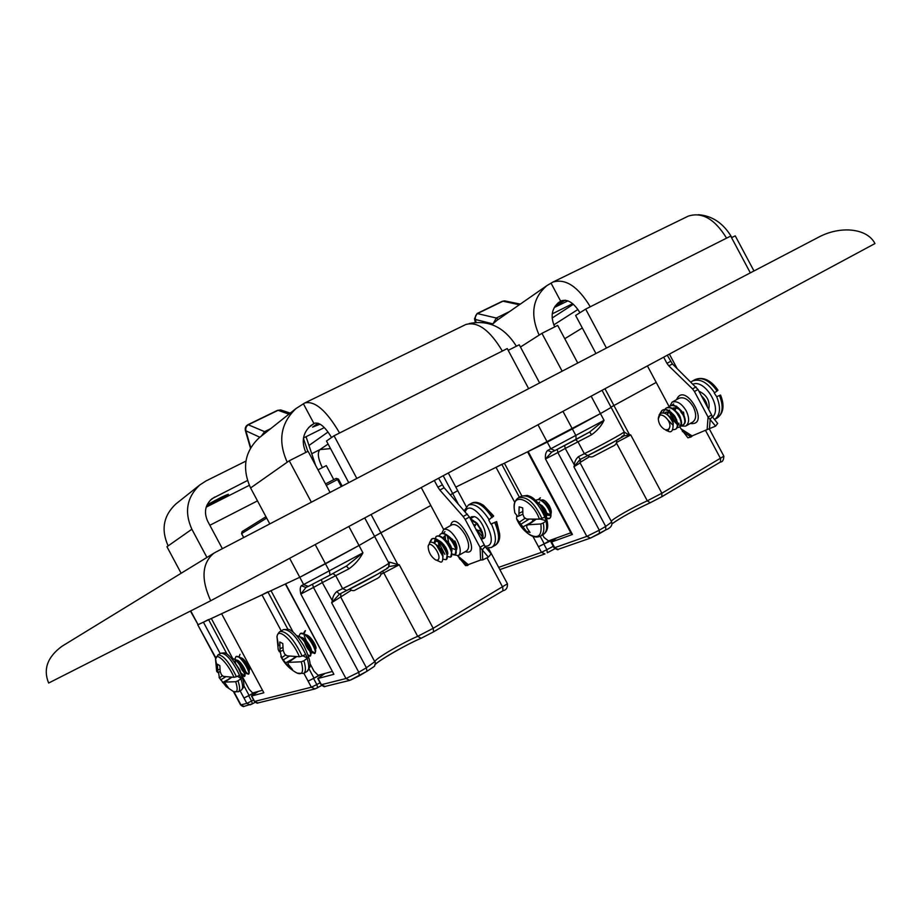 <?xml version="1.0" encoding="UTF-8"?>
<svg xmlns="http://www.w3.org/2000/svg" width="921" height="921" viewBox="0 0 921 921"><rect width="100%" height="100%" fill="white"/><g stroke="black" fill="none" stroke-linecap="round" stroke-linejoin="round"><path stroke-width="1.38" d="M62.824 645.759L61.949 646.289C47.432 657.007 42.999 669.245 48.652 683.037L210.679 600.768L874.95 243.57C867.386 228.281 840.574 225.392 818.608 237.192L817.503 237.768M215.652 552.209L213.776 553.268C201.918 563.249 200.882 579.079 210.679 600.768M245.93 461.099L206.051 480.923L199.822 484.941C186.79 497.236 184.142 511.995 191.867 529.23L206.937 557.447M181.138 573.265L166.954 546.729L168.14 545.9C160.864 529.656 163.431 515.679 175.842 503.994L176.521 503.453M222.364 548.686L207.651 521.159C203.714 512.295 205.187 504.8 212.083 498.664L247.45 480.532M315.074 423.05L313.969 423.591L303.4 403.812L296.021 408.533C280.617 423.165 277.682 441.044 287.214 462.204L289.24 460.776L311.367 502.198M269.795 523.911L250.581 487.957C241.751 468.305 244.595 451.601 259.112 437.855L259.906 437.222M289.24 460.776L308.086 451.278L330.063 492.424M331.548 437.521C325.125 426.803 319.46 422.048 314.556 423.246L310.907 425.49C302.871 432.663 301.179 441.643 305.83 452.418M311.735 453.742L319.955 449.586C317.204 452.672 318.01 458.693 322.362 467.626L326.299 465.612L333.782 479.634M465.496 324.664L465.784 324.526C477.619 321.199 489.811 330.04 502.348 351.051L507.252 348.575L528.654 388.674M356.83 478.436L334.058 435.783L339.584 433.008C326.506 410.616 314.924 400.6 304.816 402.949L303.4 403.812M334.058 435.783L326.495 441.021L348.737 482.673M516.37 346.227C504.443 327.185 488.706 319.633 469.146 323.57M539.614 382.94L519.248 344.776L508.196 350.348M328.095 444.026L319.955 449.586L330.535 448.596M324.342 427.586L303.481 437.993M308.972 445.465L328.049 432.007M320.128 424.178L312.564 427.137L318.044 423.211M207.075 504.892C218.104 498.745 225.219 495.21 228.408 494.289L206.442 506.412M562.144 300.545L560.705 301.259L551.046 283.15L546.97 285.568C532.545 297.944 529.932 314.452 539.153 335.106L541.928 333.333L562.132 371.186M492.021 324.653L497.052 320.266M541.928 333.333L557.666 325.401L577.743 363.024M579.954 312.714C573.864 302.859 567.704 298.899 561.476 300.822L559.024 302.238C551.667 308.293 550.228 316.513 554.707 326.897M687.906 216.308L688.24 216.147C702.021 211.669 714.8 219.014 726.577 238.148L730.698 236.075L750.327 272.858M606.432 348.034L585.664 309.099L590.269 306.785C578.02 286.512 565.563 278.28 552.899 282.079L551.046 283.15M585.664 309.099L575.625 315.454L595.945 353.514M731.873 237.537C723.538 223.331 712.347 215.733 698.314 214.708M753.977 270.958L735.246 235.845L731.562 237.699M572.666 303.677L552.232 313.877M552.14 318.033L573.357 304.264M567.923 300.856L554.258 307.51M554.96 306.348L565.183 300.2M315.201 544.564L325.47 563.802L359.017 545.485L299.774 577.283L285.625 583.879L333.92 674.299L318.079 678.466L321.406 684.694L345.962 678.535L300.833 594.045C299.901 589.889 300.073 587.114 301.351 585.744L362.943 552.853C359.558 559.266 354.896 564.573 348.99 568.798L346.377 566.093M220.234 653.622L203.437 622.193L198.084 624.68L299.774 577.283L289.643 558.31M457.967 503.419L452.695 493.552L457.714 490.663L450.369 494.819L452.695 493.552L443.185 475.743M371.094 514.505L380.857 532.775L430.821 505.491L374.548 536.333L380.857 532.775L397.791 564.504L399.265 564.769L433.192 628.295L507.436 583.787L488.372 548.076M346.549 566.001L362.943 552.853L359.017 545.485L374.64 536.506L359.017 545.485L348.852 526.467M190.728 610.899L198.084 624.68L190.417 611.06M259.86 437.256L245.377 430.579C244.825 427.966 245.711 425.986 248.025 424.662L264.592 431.65L270.67 428.668M453.328 554.764L458.37 555.582C461.26 553.049 460.811 547.868 457.023 540.017C452.165 531.866 447.71 528.332 443.669 529.425L441.735 533.501M445.188 535.803L445.499 540.12L442.932 538.578M445.522 540.178L446.04 541.732M450.139 548.386L452.119 550.125M455.999 550.631C457.484 548.778 457.081 545.543 454.824 540.926M438.592 478.218L444.118 487.75L469.434 517.026L465.151 519.421L480.025 547.281L480.658 560.026L468.259 564.631L457.702 555.847M465.151 519.421L463.159 516.52L467.442 514.137M444.118 487.75L439.847 490.064L463.159 516.52M439.847 490.064L437.889 487.209L442.161 484.907M434.309 480.509L437.889 487.209M443.611 529.448L421.231 487.543M469.434 517.026L484.285 544.852L480.025 547.281L488.36 557.136L482.742 559.899L480.658 560.026M484.285 544.852L485.079 546.625L482.259 549.872L482.742 559.899M488.36 557.136L491.158 553.878L485.079 546.625M468.259 564.631L467.626 565.494L468.801 564.423M457.76 555.962L465.531 565.609L467.626 565.494L459.372 558.667M233.946 691.786L240.934 704.864L246.851 703.379L240.093 690.785M281.216 630.862L262.001 594.885L221.604 613.72L263.843 692.776L251.686 695.977L254.599 701.434L311.356 687.216L303.884 673.297M330.052 575.084L346.561 565.989L330.017 575.107L329.453 571.262L325.47 563.802L299.774 577.283L303.723 584.685L308.328 586.389L306.163 587.333M215.79 657.813L197.762 624.818L215.675 658.331M203.437 622.193L208.514 619.522M263.843 692.776L221.604 613.72M262.001 594.885L267.873 591.812M351.2 590.292L331.641 602.714L332.251 601.24C332.493 597.292 334.012 594.057 336.798 591.524L339.412 594.137L331.641 602.714L366.385 667.76L375.112 661.462C374.237 659.367 402.316 642.823 417.674 636.342L421.15 638.265L433.618 631.818L433.192 628.295L417.674 636.342L383.792 572.92L380.799 574.393M388.627 562.708L389.525 562.098L397.791 564.504L397.711 565.091L399.265 564.769L383.792 572.92L382.468 571.354M309.191 669.153L314.003 678.178L319.645 674.886M325.078 686.456L321.084 684.694L317.768 678.478L324.952 673.458M321.107 674.494L313.554 678.443L316.812 684.556L320.059 682.772M333.92 674.299L285.349 584.006M314.003 678.178L308.063 681.114M308.098 681.103L313.554 678.443M243.835 685.627L249.096 695.459L254.161 692.534M321.671 685.5L314.959 688.931L311.356 687.216L316.812 684.556L317.722 687.688L315.017 688.92L257.915 702.953L254.392 701.434L251.479 695.988L258.26 691.429M255.29 692.224L248.682 695.7L251.548 701.077L253.597 699.948M249.096 695.459L243.961 698.014M243.984 698.014L248.682 695.7M305.922 587.46L301.351 585.744M306.002 587.414L300.833 594.045L313.485 587.46L358.776 672.249L366.385 667.76L366.949 671.282L359.455 675.703M348.99 568.798L322.292 582.602L332.769 601.517M389.525 562.098L388.846 566.45M388.547 566.645L397.711 565.091M240.749 658.181L240.853 658.918M248.279 670.833L248.923 670.972M262.312 690.336L252.596 692.96L249.142 689.276L241.567 675.081M232.702 658.492L211.335 618.509M314.855 649.938L315.477 649.823M332.09 671.524L318.125 675.289L314.003 671.167L310.089 663.822M293.085 632.002L271.016 590.683M218.565 672.215L219.336 677.879L226.244 686.663L228.696 688.183L224.344 682.116L235.718 681.713L237.998 680.792L241.279 678.558L239.552 675.277C232.426 660.656 226.244 653.288 220.994 653.196L224.39 652.816C225.657 653.415 228.822 652.943 238.366 668.266C245.895 684.545 243.558 685.65 243.466 687.457L241.406 690.025C243.156 688.77 242.994 685.028 240.922 678.823M241.325 674.483L239.817 669.924L235.764 663.88L235.051 660.818M239.817 669.924L240.807 673.263M243.374 659.206L244.802 663.868M247.277 668.312L248.486 669.671M249.084 670.028L249.372 670.004C251.18 669.463 243.938 657.226 240.519 657.79M239.299 661.554L240.888 666.539M243.04 670.396L245.285 672.33C247.07 671.789 239.782 659.494 236.398 660.104M235.385 660.53L237.963 661.197C241.924 664.858 244.249 668.45 244.963 671.962L245.285 672.33M244.606 672.652C242.142 671.121 240.174 667.253 238.7 661.059M239.932 658.089L240.968 658.262M239.644 657.168L242.108 658.895C246.034 662.533 248.359 666.113 249.061 669.613L249.234 672.641C248.14 667.265 244.94 662.107 239.644 657.168L236.19 656.5M248.728 670.338L247.968 669.958M243.455 661.934L243.052 660.484M242.868 659.494L242.776 658.722M237.998 680.792C240.001 686.859 240.139 690.508 238.424 691.74L233.531 691.59C237.445 693.076 238.182 689.783 235.718 681.713M219.935 669.037L217.655 670.166L217.402 664.191L219.831 665.641L220.246 671.72L221.454 674.782L223.435 676.405L234.003 677.326C227.936 663.005 215.825 651.205 215.549 659.125L217.045 667.184M234.003 677.326L236.421 676.716C229.283 662.222 223.147 654.935 218.001 654.866L215.549 659.125L216.642 671.259L217.782 672.56L217.655 670.166M236.421 676.716L239.552 675.277M231.689 677.361L225.495 681.644M231.159 677.361L224.344 682.116M219.336 677.879L222.571 675.738M225.587 676.877L220.66 679.859M220.211 671.478L217.782 672.56M240.726 672.744L244.779 676.256L245.136 675.012C244.03 669.602 240.807 664.421 235.477 659.459L232.069 658.814C236.225 656.961 247.173 675.565 244.261 676.544L241.36 674.586M234.913 659.091L235.926 656.615C239.782 653.841 251.398 673.136 248.359 674.218L244.917 671.605M240.577 663.673L240.059 662.257M239 656.754L240.024 654.313M241.072 663.373L242.085 665.699M244.341 669.751C246.425 672.848 247.933 674.241 248.866 673.919L249.234 672.641M237.411 676.256L241.279 678.558M227.821 679.686L222.537 682.53M471.241 520.423L477.539 523.773L482.236 531.889C483.099 536.103 482.581 538.186 480.693 538.129M482.19 538.566C489.903 539.602 482.374 518.569 474.28 516.589L470.378 518.707M435.852 560.072L435.783 560.049C430.97 556.756 428.426 552.209 428.127 546.406C429.025 538.946 441.078 553.36 438.661 559.047L437.625 560.774L436.865 560.302M437.717 560.808L439.582 561.557C441.953 563.122 443.024 561.338 442.805 556.192L436.312 544.956C433.676 542.492 431.5 541.675 429.796 542.492L428.127 546.406M436.865 545.485L442.621 555.455M434.125 543.206L435.564 541.053L440.894 542.561M441.412 542.999L446.915 551.932L446.904 554.718M442.736 553.21C439.501 549.112 438.131 544.921 438.603 540.627M445.948 540.546L451.359 549.319L451.371 552.151M447.261 550.804L443.715 544.518M443.105 537.956L444.486 536.068M447.456 536.091L450.024 537.691M450.496 538.117L455.791 546.706L455.826 549.607M451.762 548.386L450.461 546.74M448.953 544.069L447.387 536.068M456.24 545.98L452.43 539.234M478.333 533.696L474.856 527.203M453.731 540.903L455.607 544.23M447.871 536.275L448.182 539.982M449.483 543.712L451.037 546.464M452.741 548.536L455.883 549.86C457.334 545.577 454.721 540.892 448.009 535.792M444.762 535.93L443.508 538.267C450.242 543.378 452.89 548.087 451.451 552.37L451.451 552.37M445.269 546.625L446.386 548.605M439.282 541.824L439.282 544.737L438.546 541.122M447.007 554.891L447.007 554.891C450.691 553.36 440.86 537.611 436.128 540.742M435.852 540.926L434.574 543.505M442.966 556.975C443.277 551.691 440.273 547.062 433.941 543.091M437.959 560.014L438.661 559.047L437.82 560.095L435.955 560.106M476.169 530.174L477.055 529.794M496.235 521.816L499.643 533.881L496.661 521.585L490.962 524.153L488.74 519.997L493.564 515.806M482.42 536.943L477.136 529.909M479.991 528.527L480.704 528.228M490.893 524.014L496.649 521.574M482.961 504.996L493.426 516.577M474.338 524.682L473.716 525.051M475.236 525.718L476.122 523.531L475.65 522.023M480.048 528.631L480.75 528.32M482.719 534.261L479.876 530.565L476.456 530.185M479.876 530.565L481.476 529.805M471.483 516.796L474.28 516.589L471.633 516.704M481.545 539.464L481.821 539.338C483.214 538.405 483.433 536.195 482.454 532.683L476.802 523.013L470.32 518.696M455.204 554.43L456.24 548.651L449.483 537.127C446.121 533.881 443.3 532.764 441.044 533.777L440.756 533.961M450.76 556.952L451.808 551.311L444.878 539.522C441.562 536.356 438.799 535.274 436.589 536.275L436.301 536.448M446.317 559.484L447.364 553.993L440.273 541.928C437.003 538.831 434.275 537.783 432.11 538.773L430.13 542.331M429.566 542.642L431.546 539.084C437.924 534.836 451.543 557.332 446.04 559.669L443.116 559.22M434.044 543.16L436.024 536.586C442.391 532.303 456.033 554.753 450.496 557.147L447.146 556.434M444.855 554.373L438.845 542.665M438.937 535.941L440.491 534.088C446.904 529.805 460.512 552.232 454.939 554.615L451.612 553.947M443.381 533.432L444.935 531.613M470.608 519.237C478.022 521.413 485.505 537.38 481.441 539.533L481.821 539.338M470.032 518.155L471.333 516.877M280.168 651.527L281.596 657.732L289.424 667.76L292.452 669.406L288.526 664.743L287.743 662.406L301.271 661.796L303.884 660.737L307.545 658.204L305.645 654.44C297.552 637.62 290.173 629.331 283.507 629.573L288.78 629.377C290.322 629.78 295.376 632.267 303.757 645.667C310.849 659.862 310.354 665.469 309.905 667.011L307.004 671.49C309.272 669.901 309.318 665.572 307.154 658.503M308.374 635.916L308.454 636.733M308.57 637.401L308.88 638.783M314.326 648.407L315.212 648.868M315.466 648.868L315.627 648.81C317.918 648.05 310.412 634.903 305.968 634.868M303.849 638.76L303.918 639.381M304.045 640.107C305.404 645.161 307.326 648.798 309.801 651.032L311.068 651.435C313.347 650.663 305.76 637.436 301.351 637.459M300.753 637.781L303.47 639.024C307.579 642.823 310.02 646.646 310.803 650.502L310.043 651.792M303.481 640.452L303.297 639.289M303.262 638.875L303.228 638.161M305.369 635.191L308.109 636.457C312.161 640.21 314.591 644.009 315.362 647.843L315.373 648.004M315.247 648.948L314.637 649.19M308.005 637.735L307.833 636.607M307.81 636.238L307.787 635.536M280.882 656.592C284.566 663.811 289.977 669.314 297.138 673.09L297.138 673.09C302.514 675.277 303.895 671.513 301.271 661.796M282.862 647.394L280.007 648.81L279.777 641.972L282.782 643.549L283.196 650.502L284.589 653.991L286.938 655.821L299.406 656.754C292.406 639.6 277.152 626.522 277.048 637.228L278.476 645.702M299.406 656.754L302.146 656.063C294.041 639.381 286.707 631.173 280.168 631.449C278.66 632.071 276.53 636.123 277.048 637.228L278.223 649.535L279.362 651.769L280.065 651.573L280.007 648.81M302.146 656.063L305.645 654.44M296.378 656.811L289.182 661.831M295.676 656.811L287.743 662.406M281.596 657.732L285.752 654.946M289.206 656.282L283.208 659.954M283.15 650.18L280.065 651.573M296.999 635.893C302.917 635.881 313.52 654.981 309.986 656.201L308.385 655.925M299.003 635.974L300.315 633.544C305.231 630.068 318.574 652.01 314.556 653.576L310.895 651.55M310.504 651.101L309.03 649.167M305.91 643.618L304.16 638.794M303.562 633.349L304.886 630.966M305.461 630.643L304.08 633.602M304.149 635.525L309.629 648.879M310.791 650.445L315.12 653.254L315.673 650.974C314.464 645.161 311.102 639.704 305.599 634.592L300.603 633.418M308.04 654.935L310.561 655.879L311.102 653.668C309.882 647.808 306.497 642.305 300.937 637.148L296.769 635.628M302.848 655.74L307.545 658.204M292.118 659.321L285.326 662.993M562.961 411.33L572.355 428.933L600.446 413.587L528.147 451.52L572.436 534.468L551.633 541.962L554.684 547.684L586.815 536.39L545.485 458.969C545.094 454.916 545.819 452.073 547.684 450.438L604.038 420.333C601.355 425.974 597.199 430.786 591.558 434.77L589.67 432.018L576.074 439.513M514.827 502.509L496.039 467.315L455.814 487.105L547.258 442.126L537.991 424.765M604.97 388.743L613.927 405.516L656.213 382.422L611.003 407.128L613.927 405.516L629.469 434.631L630.747 434.931L661.865 493.242L723.86 456.183L709.481 429.232M589.647 432.03L604.038 420.333L600.446 413.587L611.164 407.427L600.446 413.587L591.144 396.18M492.77 323.847L475.478 319.506L474.522 318.666L477.101 313.508L496.327 318.033L509.658 311.505M680.124 426.101L685.685 426.089C689.415 423.165 689.587 418.076 686.214 410.824C681.632 403.41 676.889 400.531 672.008 402.189L669.026 407.819M669.107 410.409L669.279 411.503M669.348 411.871L672.077 418.629L676.762 424.074M673.147 414.197L676.705 419.826M684.648 420.022L683.509 412.044M667.265 355.253L672.434 363.945L698.026 389.491L694.434 391.506L708.065 417.052L707.121 429.6L692.074 435.932L680.964 428.806L679.779 426.573M694.434 391.506L692.5 388.904L696.092 386.901M672.434 363.945L668.842 365.89L692.5 388.904M668.842 365.89L666.942 363.335L670.534 361.389M663.661 357.187L666.942 363.335M669.072 406.506L647.417 365.925M698.026 389.491L711.645 415.003L708.065 417.052L715.582 426.147L707.121 429.6M711.645 415.003L712.278 416.683L710.16 419.377L709.412 429.267M715.582 426.147L717.678 423.43L712.278 416.683M692.074 435.932L691.072 436.98L692.5 435.76M680.964 428.806L687.895 437.797L691.072 436.98L682.334 431.362M498.675 567.371L541.479 552.335L532.902 536.356M589.866 431.914L554.949 450.553L576.016 439.536L575.993 435.748L572.355 428.933L547.258 442.126L550.873 448.895L554.949 450.553L551.737 452.073L547.684 450.438M496.039 467.315L501.795 464.288M572.436 534.468L571.745 534.606L527.56 451.82L528.147 451.52M591.558 434.77L565.241 448.446L574.808 465.784L573.887 466.82L574.359 465.519C574.405 462.008 575.752 459.061 578.4 456.701L580.299 459.36L587.943 455.492C602.783 448.4 629.492 433.434 621.606 436.658M624.334 432.156L629.411 435.173L630.747 434.931L616.69 442.356M540.213 536.252L544.242 543.816L550.482 540.178M558.195 549.319L554.051 547.799L551.011 542.089L555.973 538.44L543.874 544.046L546.878 549.676L553.256 546.303M551.011 542.089L551.633 541.962M544.242 543.816L538.428 546.729M538.474 546.706L543.874 544.046M554.799 450.622L551.737 452.073L545.485 458.969L557.85 452.522L599.306 530.185L605.696 526.421L573.887 466.82L580.115 462.929L611.682 522.057L605.696 526.421L605.776 529.909L599.548 533.581M587.725 455.607L579.988 459.544L574.808 465.784M622.423 436.013L629.411 435.173M550.919 513.953C553.13 509.278 544.967 497.697 541.26 500.23M539.89 504.155L540.005 504.984M545.151 513.93L546.418 514.827M546.844 515.069L549.595 515.403M549.641 506.4L548.789 504.927M570.79 532.799L548.49 540.903L544.046 537.484L542.642 534.859M521.85 495.912L504.386 463.205M701.998 396.928L706.879 406.069M708.698 409.488C710.31 401.188 707.052 395.086 698.935 391.195M664.237 429.186L664.018 429.071C660.541 426.619 658.642 423.303 658.319 419.09C658.296 408.579 673.263 421.162 669.245 428.334C668.508 430.832 667.299 431.373 665.618 429.957L665.043 429.577M665.918 430.13L667.955 431.143C671.651 433.123 673.366 430.441 673.09 423.096C669.153 414.968 664.985 411.745 660.587 413.448L658.331 418.802M664.432 413.207L665.446 412.378C670.453 411.514 674.126 414.404 676.475 421.035M673.239 425.502L668.186 420.218M666.954 414.473L669.199 410.282M676.325 412.24L680.205 418.802M679.099 423.28C674.598 423.51 671.789 419.884 670.695 412.412M684.522 418.928C683.624 411.353 679.917 407.692 673.412 407.922L672.952 408.176C677.868 407.266 681.528 410.064 683.935 416.58M674.425 410.386L676.555 406.161M676.636 406.173L674.874 410.778M673.412 407.922L672.261 408.924M671.144 412.654C671.628 417.593 673.596 421.035 677.062 422.969M680.78 421.093C680.953 416.683 678.719 413.022 674.08 410.121M669.671 410.018L667.403 414.807C670.845 417.19 672.825 420.241 673.32 423.925M677.016 423.269C676.175 415.682 672.468 411.963 665.906 412.124L664.651 413.276M668.22 429.451L669.245 428.334L668.105 429.508L665.895 429.808M720.544 395.04L719.474 395.489C723.676 406.253 722.916 413.748 717.194 417.973C723.561 413.276 724.677 405.631 720.544 395.04C723.561 402.465 723.768 408.533 721.143 413.218M701.238 378.635C707.293 378.888 712.877 382.756 717.977 390.228L714.259 393.048L716.676 396.698C721.028 407.6 720.326 415.198 714.558 419.481L717.194 417.973M719.474 395.489L716.676 396.698M704.784 402.155L705.659 401.786M705.451 403.41L706.2 403.064M707.386 407.036C706.983 402.88 704.979 399.127 701.399 395.8M673.642 403.939L671.823 405.666M671.386 414.876L675.243 421.772M682.91 424.984L683.14 424.869C690.29 421.519 677.752 401.026 669.901 406.023L669.659 406.173M679.168 427.102L679.399 426.987C686.536 423.648 673.965 403.122 666.148 408.118L665.895 408.268M675.427 429.232L675.657 429.117C682.772 425.79 670.177 405.24 662.383 410.225L659.666 414.208M659.079 415.037L661.911 410.49C669.705 405.505 682.288 426.055 675.185 429.382L672.917 429.773M662.844 412.93L665.676 408.383C673.458 403.375 686.076 423.902 678.938 427.252L676.682 427.655M667.783 407.784L669.429 406.288C677.257 401.268 689.829 421.772 682.668 425.134C677.016 425.963 672.883 421.657 670.281 412.217M671.524 405.677L673.182 404.192M702.159 397.227L706.741 405.816M516.75 515.783L516.577 518.719L526.501 531.417L530.059 532.488L526.95 527.906L526.605 525.557L528.378 524.763L540.846 523.957L543.252 522.978L546.349 520.802L544.875 517.188C537.783 501.565 529.955 494.554 521.401 496.143L527.388 495.429C530.749 496.88 531.578 495.486 540.362 505.456C552.784 526.478 546.349 532.234 543.367 534.433C546.556 532.326 547.442 527.871 546.015 521.056M546.349 503.787L546.602 504.708M546.637 504.846L547.362 506.711M548.755 509.117L549.952 510.602M550.067 510.718L551.219 511.685M543.275 500.091L542.665 501.036M542.538 506.043L542.814 507.045M542.849 507.137L546.061 512.721M546.141 512.801L549.664 514.505M550.735 512.87C550.631 508.829 548.432 505.261 544.127 502.141M546.867 515.127C546.59 510.372 544.012 506.608 539.107 503.833M536.298 500.103L536.54 499.953C540.051 498.733 543.804 500.863 547.799 506.366L549.319 508.991C551.426 513.768 551.541 516.888 549.653 518.35L546.637 518.132C546.544 513.515 544.23 508.991 539.694 504.57L543.816 508.357L545.554 511.362L546.084 516.37M538.52 503.131L539.614 502.014M543.632 502.417L549.319 508.922C550.551 511.892 550.585 513.814 549.434 514.666L546.521 513.872M546.303 513.699L541.893 505.468M551.219 512.26L549.572 510.971M546.13 505.007L545.877 504.063M543.252 522.978C544.587 529.644 543.689 534.007 540.558 536.068C536.897 537.841 532.925 537.162 528.654 534.042L528.654 534.042C538.152 539.43 542.216 536.068 540.846 523.957M539.43 519.145C532.591 499.516 511.915 491.549 514.252 508.922L514.827 512.847L517.717 516.462L518.857 516.002L519.145 506.861L522.702 507.862L522.898 514.355L524.21 517.544L526.674 519.053L539.43 519.145L544.875 517.188M536.022 519.352L528.378 524.763M535.193 519.375L526.605 525.557M519.421 522.138L525.223 518.189M528.919 519.26L521.263 523.98M522.886 514.217L518.857 516.002M535.861 500.356L536.057 500.23C542.527 495.924 554.937 516.002 549.169 518.627L546.993 518.742M538.497 499.493L539.925 498.042M540.408 497.777L538.82 499.516M546.89 519.099L545.646 511.662L543.62 508.139L538.405 502.993M532.234 519.398L533.052 520.918M540.19 519.041L546.349 520.802M530.024 523.093L523.186 526.789M522.702 511.523L519.133 513.273M191.867 529.23L168.14 545.9M214.674 497.052L210.149 500.391M287.214 462.204L250.581 487.957M313.969 423.591L308.627 427.551M322.362 467.626L318.01 469.86M257.489 500.874L209.861 525.281M206.212 507.126L249.292 485.332M502.348 351.051L339.584 433.008M539.153 335.106L520.446 347.033M560.705 301.259L557.689 303.262M726.577 238.148L590.269 306.785M582.314 327.968L564.769 338.709M553.774 324.894L577.939 309.468M266.676 518.086L241.624 533.581L243.731 537.53M341.277 486.564L337.512 479.53L326.287 485.355M325.516 483.916L336.165 478.39L337.512 479.53L338.433 479.081L336.188 478.379L325.516 483.916M242.211 531.521L265.962 516.739L242.211 531.521M342.175 486.092L338.433 479.081L336.211 478.379M241.624 533.581L242.096 531.578L241.555 533.627L243.662 537.565M288.929 414.174L278.107 410.305L248.589 424.627C246.114 426.158 245.239 428.38 245.999 431.27L250.742 447.641M307.798 451.417L303.423 438.361M265.709 432.617L264.592 431.65L261.38 436.047M290.242 413.126L280.778 409.972L277.509 410.352L280.928 410.006M458.37 555.582L466.694 550.839C469.629 548.294 469.203 543.114 465.427 535.285C460.569 527.157 456.102 523.646 452.027 524.763L443.669 529.425M465.243 551.667C484.032 557.332 455.4 506.585 450.542 525.592M420.851 638.368C406.437 644.55 381.593 658.653 375.411 664.202M340.862 593.389L340.724 597.073L375.538 663.178M487.002 557.804L502.716 587.23L502.993 590.752L433.733 631.737M321.084 684.694C323.455 686.559 324.814 687.147 325.125 686.433L349.83 680.366L345.962 678.535L358.776 672.249L359.351 675.784L350.694 680.009M252.412 703.805L250.063 704.887L246.851 703.379L251.548 701.077L252.458 703.794L255.105 702.332M332.942 573.495L335.67 575.579L342.624 588.611C356.312 582.291 390.492 563.33 388.812 563.03L364.728 517.936M240.542 704.864L244.157 706.338C243.743 706.971 242.534 706.476 240.542 704.864L233.416 691.533M321.383 579.781L322.292 582.602L313.485 587.46L312.564 584.351M329.983 575.118L308.328 586.389L330.017 575.107M387.016 567.946C391.851 566.542 359.938 584.421 346.952 590.373L378.554 573.656C388.294 566.818 388.927 569.915 388.812 563.03M346.572 590.545L339.458 594.114M336.798 591.524L342.624 588.611L346.768 590.465L339.423 594.137M268.011 592.088L287.778 629.078M208.653 619.764L226.923 653.956M494.727 522.495C499.631 534.053 499.804 541.64 495.233 545.29C498.698 542.906 500.161 539.096 499.643 533.881M465.266 511.673C471.748 495.072 501.634 540.984 487.543 546.026L484.907 546.291M491.411 523.957C496.465 535.677 496.707 543.378 492.113 547.074L491.434 547.396M493.598 515.852L483.606 505.445C478.862 502.221 474.845 501.496 471.552 503.257L468.398 505.007C474.545 503.05 481.464 507.955 489.155 519.72M471.552 503.257C477.619 501.289 484.481 506.078 492.136 517.625M297.276 673.17L303.677 673.412C305.899 671.87 305.968 667.644 303.884 660.737M519.363 304.759L502.958 301.202L477.803 313.405C475.685 314.729 474.914 316.766 475.478 319.506L476.03 322.315M498.169 319.495L496.327 318.033L493.322 323.306M504.558 300.868L502.233 301.317L504.558 300.868L520.307 304.103M685.685 426.089L692.696 422.094C696.449 419.159 696.644 414.07 693.283 406.84C688.701 399.449 683.958 396.594 679.053 398.263L672.008 402.189M690.266 423.476C711.403 426.458 684.787 380.131 676.578 399.645M679.859 409.269L681.068 412.355L684.441 416.522M650.019 502.831C633.832 510.407 621.191 517.372 612.074 523.738M611.268 521.286C612.833 518.696 633.36 507.045 647.29 500.817L650.191 502.762L661.842 496.718L661.865 493.242L647.29 500.817L616.448 443.047M589.417 456.747L579.942 462.538M705.463 430.303L720.556 458.577L720.441 462.031L661.992 496.603M554.051 547.799C557.009 549.699 558.402 550.205 558.23 549.307L590.476 538.083L586.815 536.39L599.306 530.185L599.398 533.685L590.925 537.876M499.861 569.604L544.933 553.935L541.479 552.335L546.878 549.676L547.304 552.784L554.856 548.766L547.373 552.727M575.648 439.743L577.974 441.746L584.34 453.685C598.523 446.858 625.371 432.133 624.185 431.834L602.035 390.32M564.619 445.649L565.241 448.446L557.85 452.522L557.309 449.39M578.4 456.701L584.34 453.685L587.84 455.55L615.263 441.124C623.448 435.357 624.277 438.235 624.185 431.834M501.876 464.449L519.398 497.259M693.191 384.08C705.221 379.337 722.455 408.625 712.555 417.029M717.091 391.022C709.734 380.626 702.412 376.793 695.148 379.533L692.5 381.006C699.856 378.266 707.224 382.192 714.604 392.807M541.939 518.523C534.79 503.05 526.996 496.12 518.569 497.72L521.401 496.143M61.949 646.289L213.776 553.268M215.03 552.519L818.608 237.192M175.842 503.994L199.822 484.941M259.112 437.855L296.021 408.533M304.816 402.949L465.784 324.526M496.638 320.554L546.97 285.568M552.899 282.079L688.24 216.147M466.291 506.723L448.285 473.003M277.509 410.352L248.025 424.662M250.466 448.113L245.377 430.579M315.627 465.393L306.06 436.715M507.436 583.787C507.701 587.748 506.228 590.062 502.993 590.752L433.618 631.818L421.15 638.265C406.173 644.401 377.265 661.485 375.331 664.455M340.874 593.377L340.425 594.356M254.392 701.434C256.522 703.068 257.696 703.575 257.915 702.953M244.157 706.338L252.458 703.794M349.83 680.366L366.949 671.282C377.783 663.949 373.281 667.898 375.526 662.867M219.083 677.442L226.209 686.64M226.255 686.686L233.531 691.59M218.001 654.866L220.994 653.196M238.424 691.74L241.406 690.025M244.595 672.134L247.058 673.838M241.624 675.231L242.994 676.187M245.136 675.012L244.963 671.962M235.477 659.459L237.963 661.197M486.104 547.857L491.1 547.558L495.233 545.29M468.398 505.007L464.322 510.614M442.805 556.192L442.46 554.557M436.312 544.956L437.233 545.819M441.815 543.378L440.273 541.928M446.915 551.932L447.364 553.993M446.374 540.949L444.878 539.522M451.359 549.319L451.808 551.311M450.922 538.52L449.483 537.127M455.791 546.706L456.24 548.651M477.539 523.773L476.802 523.013M482.236 531.889L482.454 532.683M311.068 651.435L310.492 651.757M280.168 631.449L283.507 629.573M303.677 673.412L307.004 671.49M310.561 655.879L309.986 656.201M309.801 651.032L312.357 652.908M315.673 650.974L315.362 647.843M305.599 634.592L308.109 636.457M311.102 653.668L310.803 650.514M300.937 637.148L303.47 639.024M349.6 589.118C351.903 590.775 353.779 591.086 355.218 590.027L375.814 579.205C379.889 577.432 381.524 575.165 380.695 572.402M677.004 368.377L669.394 354.101M502.233 301.317L477.101 313.508M475.271 322.385L474.522 318.666M723.86 456.183C723.653 460.086 722.513 462.031 720.441 462.031L661.842 496.718L650.191 502.762C633.579 510.545 620.869 517.556 612.074 523.819M580.518 459.257L580.115 462.929M590.476 538.083L605.776 529.909C610.646 527.986 612.615 525.373 611.682 522.057M692.5 381.006L691.038 381.985M695.148 379.533C703.172 376.47 710.782 380.039 717.977 390.228M516.681 518.949C519.237 525.108 523.232 530.139 528.654 534.042M540.558 536.068L543.367 534.433M514.206 508.323C513.883 503.292 515.346 499.758 518.569 497.72M587.805 455.573C589.854 457.277 591.95 457.415 594.103 455.999L612.338 446.455C615.619 445.188 617.047 443.162 616.61 440.365"/></g></svg>
